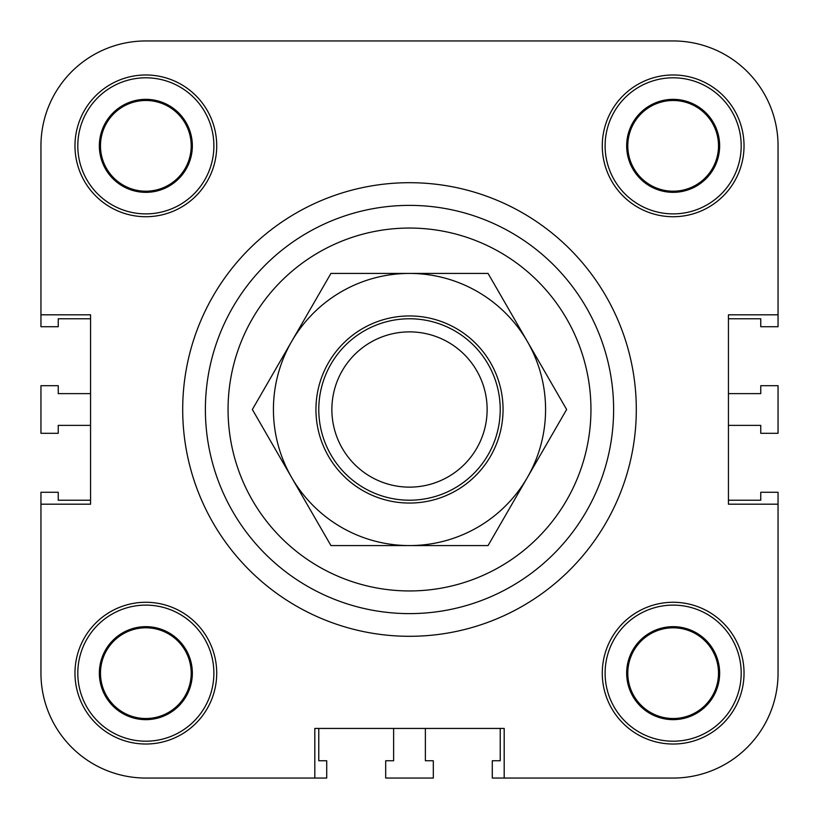 <?xml version="1.0" encoding="UTF-8"?>
<svg xmlns="http://www.w3.org/2000/svg" width="819" height="819" viewBox="0 0 819 819"><rect width="100%" height="100%" fill="white"/><g stroke="black" fill="none" stroke-linecap="round" stroke-linejoin="round"><path stroke-width="1.23" d="M314.813 778.05L145.843 778.05L314.813 778.05L314.813 728.439L504.187 728.439L504.187 778.05L492.28 778.05L492.28 760.759L500.225 760.759L500.225 728.439L425.378 728.439L425.378 760.759L433.312 760.759L433.312 778.05L385.688 778.05L385.688 760.759L393.622 760.759L393.622 728.439L318.775 728.439L318.775 760.759L326.72 760.759L326.72 778.05L145.843 778.05A104.893 104.893 0 0 1 40.95 673.157L40.95 492.28L58.241 492.28L58.241 500.225L90.561 500.225L90.561 425.378L58.241 425.378L58.241 433.312L40.95 433.312L40.95 385.688L58.241 385.688L58.241 393.622L90.561 393.622L90.561 318.775L58.241 318.775L58.241 326.72L40.95 326.72L40.95 145.843A104.893 104.893 0 0 1 145.843 40.95L673.157 40.95A104.893 104.893 0 0 1 778.05 145.843L778.05 326.72L760.759 326.72L760.759 318.775L728.439 318.775L728.439 393.622L760.759 393.622L760.759 385.688L778.05 385.688L778.05 433.312L760.759 433.312L760.759 425.378L728.439 425.378L728.439 500.225L760.759 500.225L760.759 492.28L778.05 492.28L778.05 673.157A104.893 104.893 0 0 1 673.157 778.05L504.187 778.05M778.05 504.187L778.05 673.157L778.05 504.187L728.439 504.187L728.439 314.813L778.05 314.813M40.95 314.813L40.95 145.843L40.95 314.813L90.561 314.813L90.561 504.187L40.95 504.187M182.698 409.5A226.802 226.802 0 0 1 522.901 213.083A226.802 226.802 0 0 1 522.901 605.917A226.802 226.802 0 0 1 182.698 409.5A226.802 226.802 0 0 1 522.901 213.083A226.802 226.802 0 0 1 522.901 605.917A226.802 226.802 0 0 1 182.698 409.5M744.031 673.157A70.874 70.874 0 0 1 637.714 734.53A70.874 70.874 0 0 1 637.714 611.773A70.874 70.874 0 0 1 744.031 673.157M744.031 145.843A70.874 70.874 0 0 1 637.714 207.227A70.874 70.874 0 0 1 637.714 84.47A70.874 70.874 0 0 1 744.031 145.843M216.718 145.843A70.874 70.874 0 0 1 110.411 207.227A70.874 70.874 0 0 1 110.411 84.47A70.874 70.874 0 0 1 216.718 145.843M216.718 673.157A70.874 70.874 0 0 1 110.411 734.53A70.874 70.874 0 0 1 110.411 611.773A70.874 70.874 0 0 1 216.718 673.157M627.794 673.157A45.362 45.362 0 0 0 695.833 712.438A45.362 45.362 0 0 0 695.833 633.875A45.362 45.362 0 0 0 627.794 673.157M719.645 673.157A46.499 46.499 0 0 1 649.907 713.421A46.499 46.499 0 0 1 649.907 632.892A46.499 46.499 0 0 1 719.645 673.157M100.481 145.843A45.362 45.362 0 0 0 168.53 185.125A45.362 45.362 0 0 0 168.53 106.562A45.362 45.362 0 0 0 100.481 145.843M192.342 145.843A46.499 46.499 0 0 1 122.594 186.108A46.499 46.499 0 0 1 122.594 105.579A46.499 46.499 0 0 1 192.342 145.843M627.794 145.843A45.362 45.362 0 0 0 695.833 185.125A45.362 45.362 0 0 0 695.833 106.562A45.362 45.362 0 0 0 627.794 145.843M719.645 145.843A46.499 46.499 0 0 1 649.907 186.108A46.499 46.499 0 0 1 649.907 105.579A46.499 46.499 0 0 1 719.645 145.843M100.481 673.157A45.362 45.362 0 0 0 168.53 712.438A45.362 45.362 0 0 0 168.53 633.875A45.362 45.362 0 0 0 100.481 673.157M192.342 673.157A46.499 46.499 0 0 1 122.594 713.421A46.499 46.499 0 0 1 122.594 632.892A46.499 46.499 0 0 1 192.342 673.157M213.882 673.157A68.038 68.038 0 0 0 111.824 614.23A68.038 68.038 0 0 0 111.824 732.084A68.038 68.038 0 0 0 213.882 673.157M213.882 145.843A68.038 68.038 0 0 0 111.824 86.916A68.038 68.038 0 0 0 111.824 204.77A68.038 68.038 0 0 0 213.882 145.843M741.195 145.843A68.038 68.038 0 0 0 639.137 86.916A68.038 68.038 0 0 0 639.137 204.77A68.038 68.038 0 0 0 741.195 145.843M741.195 673.157A68.038 68.038 0 0 0 639.137 614.23A68.038 68.038 0 0 0 639.137 732.084A68.038 68.038 0 0 0 741.195 673.157M205.385 409.5A204.115 204.115 0 0 1 511.558 232.729A204.115 204.115 0 0 1 511.558 586.271A204.115 204.115 0 0 1 205.385 409.5M145.843 40.95L292.7 40.95L145.843 40.95M424.242 40.95L673.157 40.95L424.242 40.95M409.5 331.879A77.621 77.621 0 0 1 476.73 448.31A77.621 77.621 0 0 1 342.27 448.31A77.621 77.621 0 0 1 409.5 331.879M409.5 318.775A90.725 90.725 0 0 0 330.937 454.862A90.725 90.725 0 0 0 488.063 454.862A90.725 90.725 0 0 0 409.5 318.775M315.95 409.5A93.55 93.55 0 0 1 456.275 328.48A93.55 93.55 0 0 1 456.275 490.52A93.55 93.55 0 0 1 315.95 409.5M252.365 409.5L291.656 341.462A136.077 136.077 0 0 0 291.656 477.538L252.365 409.5M330.937 273.423L409.5 273.423A136.077 136.077 0 0 0 291.656 341.462L330.937 273.423M409.5 273.423L488.063 273.423L527.344 341.462A136.077 136.077 0 0 0 409.5 273.423M527.344 341.462L566.635 409.5L527.344 477.538A136.077 136.077 0 0 0 527.344 341.462M527.344 477.538L488.063 545.577L409.5 545.577A136.077 136.077 0 0 0 527.344 477.538M409.5 545.577L330.937 545.577L291.656 477.538A136.077 136.077 0 0 0 409.5 545.577M228.061 409.5A181.439 181.439 0 0 1 500.225 252.365A181.439 181.439 0 0 1 500.225 566.635A181.439 181.439 0 0 1 228.061 409.5"/></g></svg>
